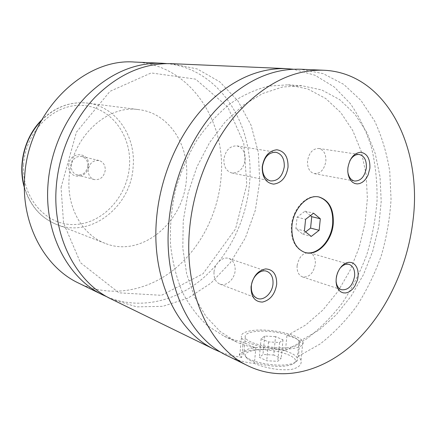 <?xml version="1.0" encoding="UTF-8"?>
<svg xmlns="http://www.w3.org/2000/svg" width="436" height="436" viewBox="0 0 436 436"><rect width="100%" height="100%" fill="white"/><g stroke="black" fill="none" stroke-linecap="round" stroke-linejoin="round"><path stroke-width="0.33" stroke-dasharray="2.18 1.64" d="M107.398 297.02C138.632 309.86 174.296 301.979 201.236 279.727C228.137 257.229 245.888 221.701 249.365 185.082C255.676 127.067 220.829 68.692 166.683 63.585M111.654 299.249L136.822 306.879L162.841 306.317L188.02 298.11L210.904 283.177L230.322 262.685L245.354 237.942L255.316 210.343L259.731 181.332L258.33 152.415L251.043 125.143L238.056 101.103L219.848 81.875L197.246 68.964L171.49 63.656M318.83 196.958L318.542 196.892C306.895 193.84 292.725 208.566 291.379 225.712C290.725 239.8 295.085 248.673 304.459 252.335L304.748 252.417M252.989 347.993C245.975 349.132 242.89 351.225 243.735 354.266L245.528 356.583C251.583 362.425 275.89 366.91 288.85 364.425C293.602 363.58 296.425 362.223 297.325 360.37L297.319 358.185C295.145 351.525 267.906 345.432 252.989 347.993M254.035 350.364C269.857 347.53 298.938 355.427 295.205 361.924C294.355 363.657 291.722 364.921 287.313 365.711C275.29 368.022 252.809 363.864 247.152 358.414C243.386 354.544 245.681 351.857 254.035 350.364M290.567 347.247C297.221 346.097 300.039 344.157 299.014 341.432C296.791 335.17 269.464 329.311 254.531 331.638C247.512 332.673 244.433 334.619 245.299 337.48C246.771 343.584 275.47 349.939 290.567 347.247M239.8 355.503C235.713 351.084 264.739 346.909 285.46 350.549L286.926 335.725C292.703 336.826 297.036 338.641 299.919 341.17L298.393 356.25L300.998 360.163C302.061 364.654 298.785 367.766 291.172 369.488C279.699 370.595 267.432 368.589 254.384 363.471L255.867 347.786C249.997 345.568 245.768 343.639 243.174 341.993L241.746 357.406L239.8 355.503L241.479 337.262C243.103 344.227 276.021 351.53 293.286 348.424C300.867 347.1 304.061 344.887 302.878 341.78C300.273 334.608 269.148 327.954 252.095 330.581C244.046 331.758 240.503 333.981 241.479 337.262M68.735 165.358C69.275 150.878 90.05 151.423 88.524 165.609C88.116 179.768 67.411 179.796 68.735 165.358M87.859 165.805C86.595 172.482 82.982 175.501 77.025 174.858C73.074 173.452 71.106 170.362 71.128 165.593C72.343 159.02 75.869 155.974 81.701 156.448C85.832 157.788 87.887 160.911 87.859 165.805M105.267 170.154C103.953 177.065 100.258 180.193 94.181 179.55C90.154 178.111 88.159 174.929 88.192 170.002C89.462 163.2 93.07 160.039 99.021 160.513C103.228 161.887 105.31 165.102 105.267 170.154M214 272.211C213.738 278.19 215.711 282.147 219.913 284.092C226.224 286.795 234.584 279.263 235.146 270.543C235.435 264.407 233.369 260.39 228.949 258.504C222.752 256.09 214.539 263.529 214 272.211M223.87 159.276C223.69 166.699 226.339 171.261 231.816 172.967C239.032 173.261 243.484 168.836 245.179 159.696C245.386 152.099 242.629 147.499 236.906 145.891C229.854 145.804 225.51 150.267 223.87 159.276M349.808 160.84L347.765 167.686L347.814 172.013M307.543 160.922C307.276 167.947 309.549 172.187 314.372 173.642C320.476 173.724 324.308 169.604 325.861 161.282C326.161 154.131 323.812 149.864 318.82 148.474C312.825 148.529 309.07 152.676 307.543 160.922M339.824 268.543C337.775 271.263 336.543 274.413 336.123 277.983L336.063 281.007M297.112 265.655C296.796 271.514 298.584 275.269 302.475 276.915C309.124 277.601 313.413 273.372 315.332 264.216C315.675 258.243 313.822 254.455 309.778 252.853C303.227 252.308 299.003 256.575 297.112 265.655M186.434 178.787C189.715 145.439 169.032 113.104 139.013 109.67C106.896 104.226 70.839 138.054 69.079 178.504C66.888 207.994 82.698 235.075 105.071 243.315C141.455 258.341 184.09 222.066 186.434 178.787M78.551 283.084C109.158 297.799 145.161 291.777 172.438 270.783C199.688 249.566 217.7 214.817 220.959 178.869C227.096 121.497 189.802 64.021 134.686 62.065M285.46 350.549L306.492 338.974C319.735 328.913 331.714 316.863 342.429 302.813C352.272 287.874 360.409 271.775 366.845 254.515C372.219 236.835 375.619 218.867 377.053 200.604C377.32 182.422 375.505 164.857 371.608 147.908C366.529 131.563 359.449 116.81 350.375 103.632L334.27 86.998L315.032 75.254L293.297 69.22M221.352 352.484L231.434 355.629L241.746 357.406M286.926 335.725L305.75 324.962L322.874 310.056L337.764 291.684L349.972 270.582L359.144 247.512L365.014 223.243L367.385 198.582L366.136 174.34L361.226 151.352L352.713 130.478L340.772 112.575L325.692 98.498L307.93 89.02L288.114 84.835L268.794 86.083C255.605 89.358 242.678 95.271 230.012 103.817C217.755 113.812 206.664 125.988 196.745 140.354C187.742 155.739 180.657 172.313 175.479 190.063C171.555 208.136 169.876 226.082 170.449 243.904C172.313 261.257 176.242 277.252 182.243 291.886C189.295 305.44 197.835 316.803 207.863 325.975L224.251 336.292L233.571 339.824L243.174 341.993M299.919 341.17L318.874 330.128L336.129 314.885L351.144 296.142L363.466 274.642L372.753 251.158L378.731 226.469L381.2 201.388L380.029 176.738L375.189 153.368L366.72 132.146L354.784 113.949L339.677 99.626L321.85 89.996L301.93 85.745L282.468 87.031L262.652 93.511L243.321 105.158L225.363 121.677L209.651 142.485L196.99 166.71L188.03 193.252L183.234 220.856L182.804 248.188L186.684 273.971L194.581 297.058L206.015 316.514L220.333 331.665L236.824 342.08C242.983 344.903 249.327 346.805 255.867 347.786M227.467 355.798C236.127 359.989 245.097 362.545 254.384 363.471M298.393 356.25L320.008 344.058C333.6 333.458 345.857 320.776 356.773 306.007C366.78 290.311 374.982 273.437 381.391 255.387C386.683 236.922 389.904 218.218 391.048 199.263L389.751 171.424C386.868 153.358 381.822 136.55 374.611 121.001L360.97 100.433L343.655 84.322L323.174 73.635L300.251 69.226M275.547 336.619L264.734 336.058L261.131 338.674L268.532 341.922L279.585 342.489L282.997 339.802L275.547 336.619L273.754 355.024L281.166 358.392L277.743 361.297L266.712 360.757L259.355 357.313L262.968 354.484L273.754 355.024M264.734 336.058L262.968 354.484M261.131 338.674L259.355 357.313M268.532 341.922L266.712 360.757M279.585 342.489L277.743 361.297M282.997 339.802L281.166 358.392M310.432 215.618L305.02 211.177L297.052 217.177L295.908 228.737L302.72 234.137L305.587 231.93M302.72 234.137L311.244 236.437M295.908 228.737L304.415 230.993M297.052 217.177L305.587 219.297M305.02 211.177L313.593 213.215M23.593 164.792C25.288 131.296 54.271 103.234 82.687 105.436C111.158 107.125 131.928 135.765 129.459 166.127C127.367 196.5 102.863 223.581 74.79 224.507C46.723 225.924 21.484 198.276 23.593 164.792M24.351 186.815C29.915 205.383 40.657 217.94 56.576 224.475C91.031 238.732 131.367 206.114 133.149 166.481C135.928 135.972 115.84 106.335 87.407 103.087C70.3 101.234 54.865 107.142 41.115 120.805M61.062 187.453L76.42 132.168L109.992 91.331L151.21 72.943L195.541 79.123L227.777 106.967L243.757 143.095L246.787 184.57L235.538 228.889L202.985 273.797L161.511 295.319L118.93 292.823L80.469 262.685L63.552 223.052L61.062 187.453M304.459 252.335L305.031 252.504M318.542 196.892L319.125 197.018M295.205 361.924L297.325 360.37M247.152 358.414L245.528 356.583M245.299 337.48L243.735 354.266M299.014 341.432L297.319 358.185M301.009 360.163L302.878 341.78M99.021 160.513L81.701 156.448M94.181 179.55L77.025 174.858M219.913 284.092L257.305 298.398M228.949 258.504L266.772 271.29M231.816 172.967L270.489 180.935M236.906 145.891L275.944 152.273M314.372 173.642L354.566 181.038M318.82 148.474L359.329 154.508M302.475 276.915L341.448 289.744M309.778 252.853L349.1 264.38M105.071 243.315L56.576 224.475C40.81 218.005 30.068 205.71 24.356 187.589M41.491 120.129C55.159 106.929 70.463 101.25 87.407 103.087L139.013 109.67M224.251 336.292L236.824 342.08M288.114 84.835L301.93 85.745"/><path stroke-width="0.65" d="M166.683 63.585L161.909 63.242C134.511 62.452 109.213 73.537 86.012 96.498C64.315 119.279 50.026 152.404 47.906 185.709C44.499 234.633 68.681 279.002 103.038 295.041L107.398 297.02M293.297 69.22L286.403 68.626L171.49 63.656C143.858 62.855 118.298 74.142 94.814 97.511C72.85 120.696 58.348 154.415 56.146 188.292C52.625 238.061 77.009 283.089 111.654 299.249L215.008 349.716L221.352 352.484M333.218 224.159C334.02 209.465 329.322 200.418 319.125 197.018C307.473 193.965 293.297 208.702 291.951 225.859C291.292 239.964 295.652 248.842 305.031 252.504C317.152 256.526 331.785 241.462 333.218 224.159M304.748 252.417C316.825 256.139 331.213 241.152 332.641 224.011C333.447 209.514 328.848 200.5 318.83 196.958M276.686 284.337C276.876 274.527 273.176 269.388 265.595 268.919C257.709 270.603 252.864 276.555 251.049 286.763C250.978 296.785 254.777 301.886 262.445 302.077C270.211 300.186 274.958 294.273 276.686 284.337M251.359 285.94C251.038 292.251 253.022 296.404 257.305 298.398C263.736 301.162 272.342 293.106 272.99 283.907C273.345 277.432 271.268 273.23 266.772 271.29C260.461 268.816 251.992 276.767 251.359 285.94M288.033 167.168C288.25 156.927 284.545 151.134 276.915 149.788C268.968 150.665 264.069 156.339 262.216 166.825C262.118 177.299 265.933 183.066 273.65 184.123C281.476 183.016 286.272 177.365 288.033 167.168M262.483 166.514C262.232 174.367 264.897 179.174 270.489 180.935C277.863 181.191 282.457 176.487 284.267 166.814C284.555 158.786 281.781 153.941 275.944 152.273C268.729 152.224 264.243 156.971 262.483 166.514M369.87 168.269C370.235 158.808 367.177 153.467 360.692 152.246C353.912 153.069 349.639 158.312 347.873 167.974L347.781 171.539L348.255 174.923L349.269 177.953L350.767 180.482L352.675 182.373L354.888 183.54L357.297 183.927L359.776 183.529L362.212 182.362L364.474 180.493L366.453 178.019L368.06 175.054L369.87 168.269M347.814 172.013C348.664 177.136 350.915 180.139 354.566 181.038C360.752 181.076 364.676 176.711 366.333 167.942C366.714 160.421 364.382 155.941 359.329 154.508C355.574 154.17 352.397 156.284 349.808 160.84M358.076 276.642L358.174 273.285L357.733 270.146L356.762 267.366L355.318 265.088L353.46 263.431L351.285 262.483L348.898 262.292L346.413 262.875L343.955 264.205L341.661 266.222L339.639 268.827L337.998 271.879L336.826 275.236L336.183 278.713L336.096 282.136L336.576 285.318L337.595 288.114L339.094 290.365L341.001 291.973L343.208 292.856L345.606 292.97L348.075 292.322L350.495 290.948L352.74 288.915L354.708 286.338L357.444 280.043L358.076 276.642M336.063 281.007C336.516 285.624 338.309 288.534 341.448 289.744C348.184 290.376 352.571 285.88 354.61 276.25C355.018 269.971 353.182 266.015 349.1 264.38C345.835 263.595 342.745 264.979 339.824 268.543M161.909 63.242L134.686 62.065C83.298 57.623 27.081 113.049 24.58 178.395C21.495 224.932 45.061 267.421 78.551 283.084L103.038 295.041M286.403 68.626C256.504 67.743 228.257 81.461 201.65 109.79C176.749 137.934 159.707 178.951 156.459 219.739C151.352 279.743 177.594 332.434 215.008 349.716M412.963 220.861C422.707 147.199 386.154 72.785 323.577 70.234C293.166 69.324 264.216 83.854 236.715 113.823C210.975 143.608 193.132 187.039 189.496 230.094C183.796 293.455 210.408 348.538 248.449 366.044C283.242 382.65 323.992 371.298 355.1 342.156C386.203 312.672 407.431 267.197 412.963 220.861M323.577 70.234L300.251 69.226C270.156 68.332 241.631 82.355 214.686 111.289C189.469 140.043 172.122 181.954 168.737 223.586C163.413 284.839 189.807 338.429 227.467 355.798L248.449 366.044M311.244 236.437L319.141 230.306L320.318 218.774L313.593 213.215L305.587 219.297L304.415 230.993L311.244 236.437M305.587 231.93L310.579 228.088L319.141 230.306M310.579 228.088L311.735 216.687L310.432 215.618M311.735 216.687L320.318 218.774M41.115 120.805C29.752 133.084 23.435 147.853 22.16 165.113C21.745 172.596 22.476 179.828 24.351 186.815M24.356 187.589C17.549 164.797 24.629 136.909 41.491 120.129"/></g></svg>
